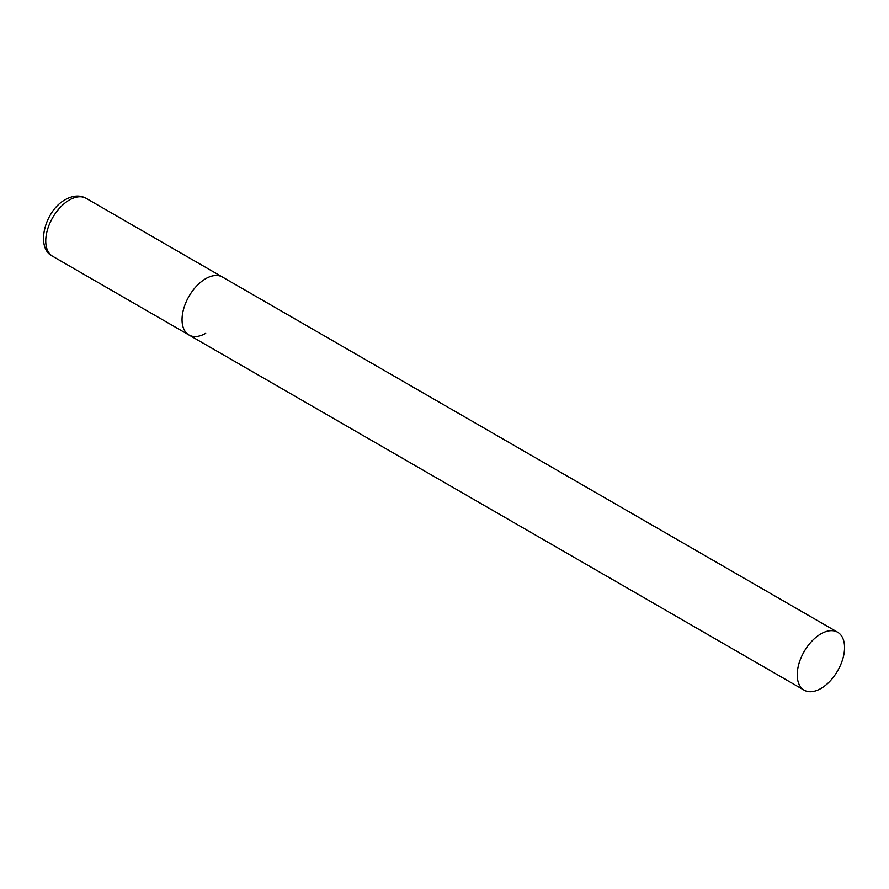 <?xml version="1.0" encoding="UTF-8"?>
<svg xmlns="http://www.w3.org/2000/svg" width="889" height="889" viewBox="0 0 889 889"><rect width="100%" height="100%" fill="white"/><g stroke="black" fill="none" stroke-linecap="round" stroke-linejoin="round"><path stroke-width="1.33" d="M205.703 333.331A33.46 19.325 -60 0 1 188.968 334.997A33.46 19.325 -60 0 1 183.845 308.183A33.46 19.325 -60 0 1 205.703 278.69A33.46 19.325 -60 0 1 222.428 277.035A33.46 19.325 120 0 0 196.647 286.002A33.46 19.325 120 0 0 182.045 319.673A33.46 19.325 120 0 0 188.968 334.997L52.684 256.31A33.46 19.325 -60 0 1 47.55 229.495A33.46 19.325 -60 0 1 69.409 200.003A33.46 19.325 -60 0 1 86.144 198.347C79.966 194.958 73.042 195.38 65.397 199.614C44.583 210.693 35.227 248.187 52.684 256.31M844.55 647.525A33.46 19.325 120 0 0 837.616 632.212A33.46 19.325 120 0 0 811.835 641.18A33.46 19.325 120 0 0 797.233 674.851A33.46 19.325 120 0 0 804.156 690.164A33.46 19.325 120 0 0 829.948 681.207A33.46 19.325 120 0 0 844.55 647.525M837.616 632.212L86.144 198.347M188.968 334.997L804.156 690.164"/></g></svg>
